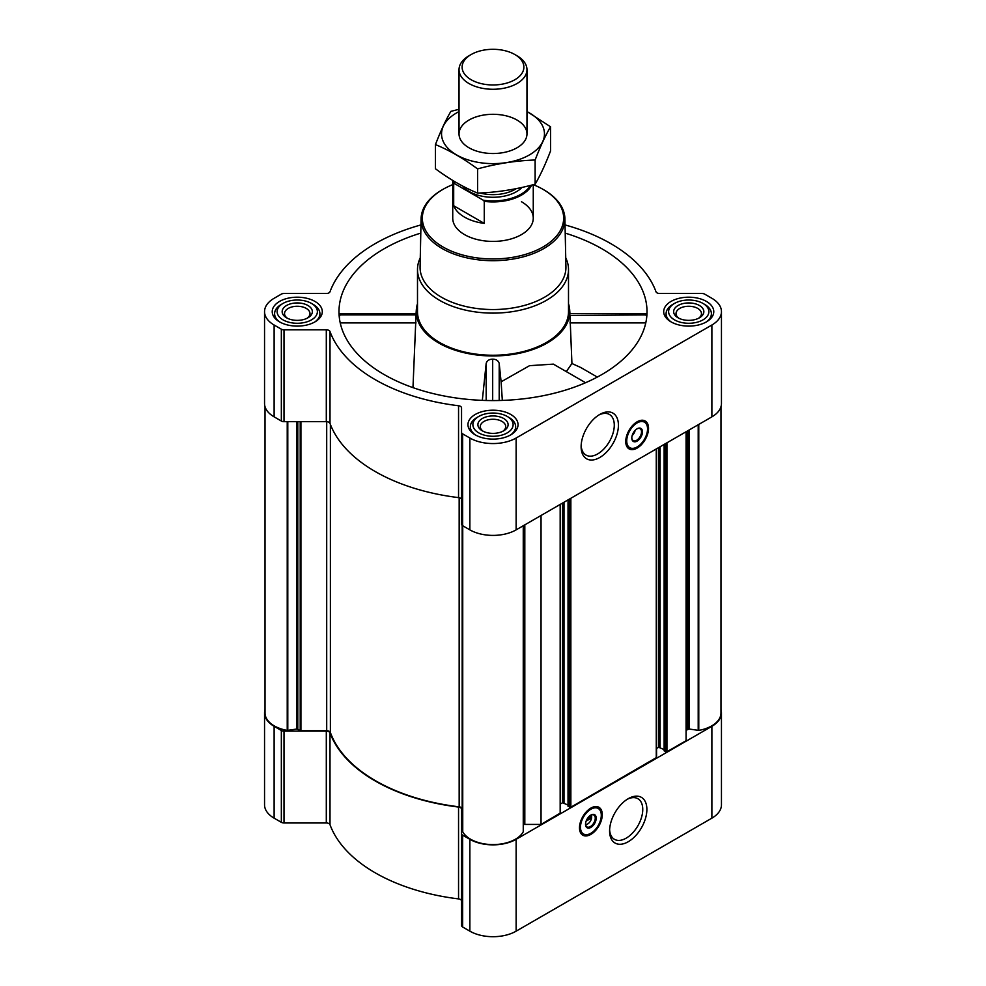 <?xml version="1.0" encoding="UTF-8"?>
<svg xmlns="http://www.w3.org/2000/svg" width="986" height="986" viewBox="0 0 986 986"><rect width="100%" height="100%" fill="white"/><g stroke="black" fill="none" stroke-linecap="round" stroke-linejoin="round"><path stroke-width="1.48" d="M598.699 415.081A23.442 13.533 -60 0 1 609.422 414.465A23.442 13.533 -60 0 1 613.021 433.248A23.442 13.533 -60 0 1 597.701 453.917A23.442 13.533 -60 0 1 585.98 455.076A23.442 13.533 -60 0 1 581.161 445.487M339.899 315.397C339.541 313.166 339.357 313.006 339.32 314.916L339.554 319.144M420.788 233.115A154.013 88.925 0 0 0 339.283 317.147A154.013 88.925 0 0 0 384.096 374.532A154.013 88.925 0 0 0 547.501 394.819A154.013 88.925 0 0 0 646.717 317.147A154.013 88.925 0 0 0 565.212 233.115M569.982 315.397L646.68 314.916C646.643 313.006 646.459 313.166 646.101 315.397M417.497 303.663A76.76 44.308 0 0 0 416.302 310.011A76.76 44.308 0 0 0 438.721 342.992A76.76 44.308 0 0 0 523.677 352.273A76.76 44.308 0 0 0 569.698 310.011A76.76 44.308 0 0 0 568.503 303.663M412.974 387.621L416.018 315.397M585.561 382.716L553.368 364.13L529.568 365.67L501.11 381.816L499.199 363.415C498.324 360.642 496.155 359.224 492.68 359.163C489.216 359.212 487.047 360.617 486.172 363.39L482.327 400.353M569.957 314.916L571.929 363.514L566.297 371.599M502.33 400.402L501.11 381.816M265.012 709.747A32.711 18.894 0 0 0 264.544 712.952A32.711 18.894 0 0 0 274.12 726.312L281.343 730.478A3.771 2.182 0 0 0 284.005 731.119L326.304 731.119A3.771 2.182 0 0 1 330.002 732.845A166.597 96.184 0 0 0 458.552 807.053A3.771 2.182 0 0 1 461.547 809.186L461.547 925.46A3.771 2.182 0 0 0 462.644 927L469.866 931.166A32.711 18.894 0 0 0 516.134 931.166L711.88 818.158A32.711 18.894 0 0 0 721.456 804.798L721.456 712.952A32.711 18.894 0 0 0 720.988 709.747M461.547 901.031A3.771 2.182 0 0 0 458.552 898.899A166.597 96.184 0 0 1 330.002 824.69A3.771 2.182 0 0 0 326.304 822.965L284.005 822.965A3.771 2.182 0 0 1 281.343 822.324L274.12 818.158A32.711 18.894 0 0 1 264.544 804.798L264.544 712.952M706.444 301.433A25.044 14.457 180 0 1 713.778 311.65A25.044 14.457 180 0 1 688.746 326.107A25.044 14.457 180 0 1 663.701 311.65A25.044 14.457 180 0 1 679.157 298.29A25.044 14.457 180 0 1 706.444 301.433M314.965 301.433A25.044 14.457 180 0 1 322.299 311.65A25.044 14.457 180 0 1 297.254 326.107A25.044 14.457 180 0 1 272.222 311.65A25.044 14.457 180 0 1 287.678 298.29A25.044 14.457 180 0 1 314.965 301.433M510.711 414.44A25.044 14.457 180 0 1 518.044 424.658A25.044 14.457 180 0 1 493 439.115A25.044 14.457 180 0 1 467.956 424.658A25.044 14.457 180 0 1 483.423 411.31A25.044 14.457 180 0 1 510.711 414.44M420.973 224.919A166.597 96.184 0 0 0 330.002 291.757A3.771 2.182 0 0 1 326.304 293.495L284.005 293.495A3.771 2.182 0 0 0 281.343 294.124L274.12 298.29A32.711 18.894 0 0 0 264.544 311.65A32.711 18.894 0 0 0 274.12 325.01L281.343 329.176A3.771 2.182 0 0 0 284.005 329.817L326.304 329.817A3.771 2.182 0 0 1 330.002 331.542A166.597 96.184 0 0 0 458.552 405.751A3.771 2.182 0 0 1 461.547 407.884L461.547 432.312A3.771 2.182 0 0 0 462.644 433.852L469.866 438.018A32.711 18.894 0 0 0 516.134 438.018L711.88 325.01A32.711 18.894 0 0 0 721.456 311.65A32.711 18.894 0 0 0 711.88 298.29L704.657 294.124A3.771 2.182 0 0 0 701.995 293.495L659.696 293.495A3.771 2.182 0 0 1 655.998 291.757A166.597 96.184 0 0 0 565.027 224.919M462.705 824.395L462.175 525.365L462.175 808.964A3.771 2.182 0 0 0 459.168 806.831L459.168 497.708M664.281 750.605L666.943 751.739L686.071 740.696L686.071 431.757M568.183 806.08L570.857 807.214L656.565 757.482L656.565 448.79M523.295 824.604A3.771 2.182 0 0 1 524.811 824.419L541.043 824.419L560.467 812.969L560.467 504.265M541.043 824.419L541.043 515.481M264.544 311.65L264.544 403.496A32.711 18.894 0 0 0 274.12 416.856L281.343 421.022A3.771 2.182 0 0 0 284.005 421.663L326.304 421.663A3.771 2.182 0 0 1 330.002 423.388A166.597 96.184 0 0 0 458.552 497.61A3.771 2.182 0 0 1 461.547 499.742M461.547 432.312L461.547 524.158A3.771 2.182 0 0 0 462.644 525.698L469.866 529.864A32.711 18.894 0 0 0 516.134 529.864L711.88 416.856A32.711 18.894 0 0 0 721.456 403.496L721.456 311.65M637.141 448.088A16.109 9.293 -60 0 1 629.08 448.889A16.109 9.293 -60 0 1 629.08 430.29A16.109 9.293 -60 0 1 645.189 420.985A16.109 9.293 -60 0 1 647.666 433.902A16.109 9.293 -60 0 1 637.141 448.088M599.771 457.492A26.363 15.221 -60 0 1 581.124 446.732A26.363 15.221 -60 0 1 599.771 414.44A26.363 15.221 -60 0 1 618.419 425.2A26.363 15.221 -60 0 1 599.771 457.492M265.012 406.7L265.012 712.952A31.712 18.303 0 0 0 287.222 730.416L296.811 729.024L300.915 730.749L326.699 730.749L326.699 421.675M459.168 806.831A166.092 95.888 0 0 1 330.384 732.487A3.771 2.182 0 0 0 326.699 730.749M462.73 525.748L462.742 831.753A31.712 18.303 0 0 0 493 844.583A31.712 18.303 0 0 0 523.258 831.753L523.27 525.748M560.467 803.96L562.575 802.74L562.575 503.057M568.035 805.069L562.575 802.74M656.565 748.485L658.673 747.265L658.673 447.57M664.133 749.594L658.673 747.265M720.988 406.7L720.988 712.952A31.712 18.303 0 0 1 698.778 730.416L689.189 729.024L687.18 729.776A3.771 2.182 0 0 0 686.071 731.316M461.547 833.614A3.771 2.182 0 0 0 462.644 835.154L469.866 839.32A32.711 18.894 0 0 0 516.134 839.32L711.88 726.312A32.711 18.894 0 0 0 721.456 712.952M590.873 834.39A16.109 9.293 -60 0 1 582.825 835.191A16.109 9.293 -60 0 1 582.825 816.593A16.109 9.293 -60 0 1 598.921 807.287A16.109 9.293 -60 0 1 601.398 820.192A16.109 9.293 -60 0 1 590.873 834.39M628.242 841.736A26.363 15.221 -60 0 1 609.595 830.976A26.363 15.221 -60 0 1 628.242 798.685A26.363 15.221 -60 0 1 646.89 809.444A26.363 15.221 -60 0 1 628.242 841.736M565.742 257.851A75.503 43.594 180 0 1 568.503 269.523L568.503 311.65A75.503 43.594 180 0 1 493 355.243A75.503 43.594 180 0 1 417.497 311.65L417.497 269.523A75.503 43.594 180 0 1 420.258 257.851M499.199 400.501L499.199 363.415M486.172 400.489L486.172 363.39M492.68 400.575L492.68 359.163M571.929 363.514L580.791 367.531L597.306 377.071M645.768 322.915L569.92 322.915M416.043 314.916L339.32 314.916M416.08 322.915L340.232 322.915M533.34 184.678A70.647 40.783 180 0 1 542.953 189.312L542.953 189.312A70.647 40.783 180 0 1 542.953 247.005A70.647 40.783 180 0 1 443.047 247.005A70.647 40.783 180 0 1 443.047 189.312A70.647 40.783 180 0 1 452.734 184.641M521.471 201.723A40.266 23.245 180 0 1 533.266 218.152A40.266 23.245 180 0 1 493 241.41A40.266 23.245 180 0 1 452.734 218.152L452.734 180.438M543.841 189.83L542.953 189.312L543.841 189.83A71.904 41.511 180 0 1 564.904 218.67A71.904 41.511 180 0 1 493 260.698A71.904 41.511 180 0 1 421.096 218.67A71.904 41.511 180 0 1 442.159 189.83L443.047 189.312M564.904 218.67L565.927 266.923A72.939 42.115 180 0 1 493 309.542A72.939 42.115 180 0 1 420.073 266.923L421.096 218.67M568.503 269.523A75.503 43.594 180 0 1 493 313.117A75.503 43.594 180 0 1 417.497 269.523M635.748 447.656A16.109 9.293 -60 0 1 628.575 448.544M644.634 420.714A16.109 9.293 -60 0 1 647.457 427.369M635.12 430.389A5.608 3.241 -60 0 1 632.199 435.467M636.894 428.922A6.865 3.969 -60 0 1 640.087 428.713A6.865 3.969 -60 0 1 641.147 434.21A6.865 3.969 -60 0 1 636.66 440.274A6.865 3.969 -60 0 1 633.222 440.606A6.865 3.969 -60 0 1 631.804 437.735M637.141 441.099A7.555 4.363 -60 0 1 631.804 438.018A7.555 4.363 -60 0 1 637.141 428.774A7.555 4.363 -60 0 1 642.478 431.856A7.555 4.363 -60 0 1 637.141 441.099M637.141 446.954A14.716 8.504 -60 0 1 633.419 448.31A14.716 8.504 -60 0 1 629.783 430.685A14.716 8.504 -60 0 1 646.865 425.04A14.716 8.504 -60 0 1 637.141 446.954M633.148 448.347A15.098 8.714 -60 0 1 632.864 448.383A15.098 8.714 -60 0 1 629.13 447.743A15.098 8.714 -60 0 1 629.13 430.315A15.098 8.714 -60 0 1 644.228 421.589A15.098 8.714 -60 0 1 646.656 424.51A15.098 8.714 -60 0 1 646.754 424.781M509.01 417.472L507.235 416.449A20.127 11.622 180 0 1 507.235 432.879A20.127 11.622 180 0 1 478.765 432.879A20.127 11.622 180 0 1 478.765 416.449A20.127 11.622 180 0 1 507.235 416.449L509.01 417.472A22.653 13.077 180 0 1 515.653 426.716A22.653 13.077 180 0 1 510.612 434.937M503.673 418.495A15.098 8.714 180 0 1 503.673 430.833A15.098 8.714 180 0 1 482.327 430.833A15.098 8.714 180 0 1 482.327 418.495A15.098 8.714 180 0 1 503.673 418.495M475.388 434.937A22.653 13.077 180 0 1 470.347 426.716A22.653 13.077 180 0 1 476.99 417.472L478.765 416.449M704.756 304.464L702.981 303.429A20.127 11.622 180 0 1 702.981 319.871A20.127 11.622 180 0 1 674.51 319.871A20.127 11.622 180 0 1 674.51 303.429A20.127 11.622 180 0 1 702.981 303.429L704.756 304.464A22.653 13.077 180 0 1 711.399 313.708A22.653 13.077 180 0 1 706.358 321.929M699.419 305.487A15.098 8.714 180 0 1 699.419 317.812A15.098 8.714 180 0 1 678.072 317.812A15.098 8.714 180 0 1 678.072 305.487A15.098 8.714 180 0 1 699.419 305.487M671.133 321.929A22.653 13.077 180 0 1 666.092 313.708A22.653 13.077 180 0 1 672.723 304.464L674.51 303.429M313.277 304.464L311.49 303.429A20.127 11.622 180 0 1 311.49 319.871A20.127 11.622 180 0 1 283.019 319.871A20.127 11.622 180 0 1 283.019 303.429A20.127 11.622 180 0 1 311.49 303.429L313.277 304.464A22.653 13.077 180 0 1 319.908 313.708A22.653 13.077 180 0 1 314.867 321.929M307.928 305.487A15.098 8.714 180 0 1 307.928 317.812A15.098 8.714 180 0 1 286.581 317.812A15.098 8.714 180 0 1 286.581 305.487A15.098 8.714 180 0 1 307.928 305.487M279.642 321.929A22.653 13.077 180 0 1 274.601 313.708A22.653 13.077 180 0 1 281.244 304.464L283.019 303.429M483.239 431.313A12.719 7.346 180 0 1 480.281 426.605A12.719 7.346 180 0 1 488.132 419.826A12.719 7.346 180 0 1 501.997 421.416A12.719 7.346 180 0 1 505.719 426.605A12.719 7.346 180 0 1 502.761 431.313M287.493 318.305A12.719 7.346 180 0 1 284.535 313.597A12.719 7.346 180 0 1 292.386 306.819A12.719 7.346 180 0 1 306.252 308.408A12.719 7.346 180 0 1 309.974 313.597A12.719 7.346 180 0 1 307.016 318.305M678.984 318.305A12.719 7.346 180 0 1 676.026 313.597A12.719 7.346 180 0 1 683.877 306.819A12.719 7.346 180 0 1 697.731 308.408A12.719 7.346 180 0 1 701.465 313.597A12.719 7.346 180 0 1 698.507 318.305M627.182 799.326A23.442 13.533 -60 0 1 637.893 798.709A23.442 13.533 -60 0 1 641.492 817.505A23.442 13.533 -60 0 1 626.172 838.162A23.442 13.533 -60 0 1 614.451 839.32A23.442 13.533 -60 0 1 609.631 829.731M589.48 833.959A16.109 9.293 -60 0 1 582.307 834.846M598.379 807.016A16.109 9.293 -60 0 1 601.189 813.672M591.045 815.028A5.608 3.241 -60 0 1 591.637 817.098A5.608 3.241 -60 0 1 587.668 823.963A5.608 3.241 -60 0 1 585.573 824.493M586.781 824.481L587.668 823.963L586.781 824.481A6.865 3.969 -60 0 1 585.659 824.974M589.801 817.332L591.23 818.158L586.152 821.091M591.23 818.158L591.23 816.507L587.237 818.811M591.501 814.855A6.865 3.969 -60 0 1 591.637 816.075L591.637 817.098M590.626 815.225A6.865 3.969 -60 0 1 593.831 815.015A6.865 3.969 -60 0 1 594.878 820.512A6.865 3.969 -60 0 1 590.392 826.564A6.865 3.969 -60 0 1 586.953 826.909A6.865 3.969 -60 0 1 585.536 824.037M590.873 827.402A7.555 4.363 -60 0 1 585.536 824.321A7.555 4.363 -60 0 1 590.873 815.077A7.555 4.363 -60 0 1 596.21 818.158A7.555 4.363 -60 0 1 590.873 827.402M590.873 833.256A14.716 8.504 -60 0 1 587.163 834.612A14.716 8.504 -60 0 1 583.515 816.987A14.716 8.504 -60 0 1 600.597 811.33A14.716 8.504 -60 0 1 590.873 833.256M586.88 834.649A15.098 8.714 -60 0 1 586.596 834.686A15.098 8.714 -60 0 1 582.862 834.045A15.098 8.714 -60 0 1 582.862 816.618A15.098 8.714 -60 0 1 597.96 807.891A15.098 8.714 -60 0 1 600.388 810.812A15.098 8.714 -60 0 1 600.486 811.084M530.468 185.417A39.551 22.838 180 0 1 483.3 200.232L454.657 183.692A39.551 22.838 180 0 1 453.782 181.067M454.657 183.692L453.696 183.716A40.266 23.245 180 0 1 452.857 180.512M531.7 185.097A40.266 23.245 180 0 1 484.262 201.366L483.3 200.232M484.262 201.366L484.262 223.391L453.696 205.741A40.266 23.245 0 0 0 484.262 223.391M453.696 183.716L453.696 205.741M517.021 55.783L514.84 54.526A30.886 17.834 180 0 1 514.84 79.743A30.886 17.834 180 0 1 471.16 79.743A30.886 17.834 180 0 1 471.16 54.526A30.886 17.834 180 0 1 514.84 54.526L517.021 55.783A33.968 19.609 180 0 1 526.968 69.649A33.968 19.609 180 0 1 493 89.27A33.968 19.609 180 0 1 459.032 69.649A33.968 19.609 180 0 1 468.979 55.783L471.16 54.526M526.968 111.591A51.469 29.716 180 0 1 529.396 154.925A51.469 29.716 180 0 1 455.458 154.235A51.469 29.716 180 0 1 459.032 111.591M517.021 147.777A33.968 19.609 180 0 1 468.979 147.777A33.968 19.609 180 0 1 468.979 120.046A33.968 19.609 180 0 1 517.021 120.046A33.968 19.609 180 0 1 517.021 147.777L517.021 147.777M459.032 109.286L450.873 111.369C445.734 120.144 440.594 131.212 435.455 144.585C449.32 150.291 463.358 158.401 477.581 168.902C496.759 163.639 515.937 160.669 535.127 160.003C540.266 146.631 545.406 135.563 550.545 126.787L526.968 111.467M550.545 126.787L550.545 150.981C545.406 164.354 540.266 175.422 535.127 184.197C515.937 189.46 496.759 192.43 477.581 193.096C463.716 187.389 449.678 179.292 435.455 168.779L435.455 144.585M535.127 160.003L535.127 184.197M477.581 168.902L477.581 193.096M666.943 751.739L666.943 442.8M656.269 757.901L656.269 448.963M570.857 807.214L570.857 498.275M560.171 813.376L560.171 504.438M274.12 325.01L274.12 416.856M281.343 329.176L281.343 421.022M284.005 329.817L284.005 421.663M326.304 329.817L326.304 421.663M330.002 331.542L330.002 423.388M458.552 405.751L458.552 497.61M462.644 433.852L462.644 525.698M469.866 438.018L469.866 529.864M516.134 438.018L516.134 529.864M711.88 325.01L711.88 416.856M300.915 730.749L300.915 421.663M287.222 730.416L287.222 421.663M287.789 730.429L287.789 421.663M296.811 729.024L296.811 421.663M297.784 729.184L297.784 421.663M300.212 730.577L300.212 421.663M330.384 732.487L330.384 424.411M462.471 824.259L462.471 525.587M462.742 831.753L462.742 525.76M523.258 831.753L523.258 525.76M524.811 824.419L524.811 524.86M564.004 802.74L564.004 502.231M568.183 806.499L568.183 499.816M569.427 807.214L569.427 499.101M660.09 747.265L660.09 446.757M664.281 751.012L664.281 444.341M665.525 751.739L665.525 443.614M687.18 729.776L687.18 431.116M688.216 729.184L688.216 430.512M689.189 729.024L689.189 429.958M698.211 730.429L698.211 424.744M698.778 730.416L698.778 424.424M274.12 726.312L274.12 818.158M281.343 730.478L281.343 822.324M284.005 731.119L284.005 822.965M326.304 731.119L326.304 822.965M330.002 732.845L330.002 824.69M458.552 807.053L458.552 898.899M462.644 835.154L462.644 927M469.866 839.32L469.866 931.166M516.134 839.32L516.134 931.166M711.88 726.312L711.88 818.158M631.595 448.445A15.862 9.157 -60 0 1 627.799 447.854M643.648 420.393A15.862 9.157 -60 0 1 646.064 423.388M585.339 834.748A15.862 9.157 -60 0 1 581.53 834.156M597.38 806.684A15.862 9.157 -60 0 1 599.808 809.691M522.025 187.426A33.216 19.178 180 0 1 491.804 197.262A33.216 19.178 180 0 1 462.89 186.194M516.331 188.622A31.33 18.093 180 0 1 479.948 192.997M416.302 310.011L416.067 313.647M569.698 310.011L569.933 313.647M462.705 831.58L462.705 525.735M523.295 831.58L523.295 525.735M568.035 806.289L568.035 499.902M664.133 750.814L664.133 444.427M646.545 313.585L569.933 313.585M416.067 313.585L339.455 313.585M644.228 421.589L641.886 420.246M629.13 447.743L626.788 446.399M470.347 426.716L470.347 430.833M515.653 426.716L515.653 430.833M666.092 313.708L666.092 317.812M711.399 313.708L711.399 317.812M274.601 313.708L274.601 317.812M319.908 313.708L319.908 317.812M597.96 807.891L595.618 806.548M582.862 834.045L580.52 832.702M533.266 184.69L533.266 218.152M459.032 69.649L459.032 133.911M526.968 69.649L526.968 133.911"/></g></svg>
